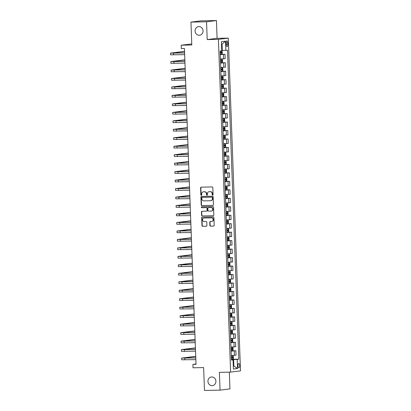 <?xml version="1.0" encoding="UTF-8"?>
<svg xmlns="http://www.w3.org/2000/svg" width="411" height="411" viewBox="0 0 411 411"><rect width="100%" height="100%" fill="white"/><g stroke="black" fill="none" stroke-linecap="round" stroke-linejoin="round"><path stroke-width="0.62" d="M212.667 195.122A0.468 0.426 -97.2 0 0 213.078 194.65L212.816 187.58A0.668 0.611 -97.2 0 0 212.179 186.928L201.169 187.154A0.668 0.611 -97.2 0 0 200.583 187.832L200.84 194.896A0.468 0.426 -97.2 0 0 201.328 195.353A0.468 0.426 -97.2 0 0 201.698 194.881L201.662 193.966A2.132 1.957 -97.2 0 1 203.543 191.798L204.462 191.778A2.132 1.957 -97.2 0 1 206.497 193.869L206.533 194.783A0.468 0.426 -97.2 0 0 207.016 195.235A0.468 0.426 -97.2 0 0 207.385 194.763L207.355 193.848A2.132 1.957 -97.2 0 1 209.235 191.68L210.149 191.665A2.132 1.957 -97.2 0 1 212.184 193.751L212.22 194.665A0.468 0.426 -97.2 0 0 212.667 195.122M211.768 376.974A4.341 3.987 -97.2 0 0 211.388 377.005A4.341 3.987 -97.2 0 0 207.951 381.603A4.341 3.987 -97.2 0 0 212.086 385.652A4.341 3.987 -97.2 0 0 212.466 385.621A4.341 3.987 -97.2 0 0 215.903 381.023A4.341 3.987 -97.2 0 0 211.768 376.974M198.919 26.592A4.341 3.987 -97.2 0 0 198.539 26.617A4.341 3.987 -97.2 0 0 195.102 31.215A4.341 3.987 -97.2 0 0 199.237 35.269A4.341 3.987 -97.2 0 0 199.618 35.238A4.341 3.987 -97.2 0 0 203.055 30.64A4.341 3.987 -97.2 0 0 198.919 26.592M239.644 365.538A2.173 0.858 88.8 0 0 238.74 363.473A2.173 0.858 88.8 0 0 237.928 365.754A2.173 0.858 88.8 0 0 238.832 367.814A2.173 0.858 88.8 0 0 239.644 365.538M209.893 225.49A0.668 0.611 -97.2 0 0 210.524 226.142L213.617 226.076A0.668 0.611 -97.2 0 0 214.203 225.403L213.915 217.553A0.668 0.611 -97.2 0 0 213.278 216.9L202.269 217.121A0.668 0.611 -97.2 0 0 201.683 217.799L201.971 225.649A0.668 0.611 -97.2 0 0 202.602 226.302L206.337 226.225A0.668 0.611 -97.2 0 0 206.923 225.547L206.8 222.187A0.668 0.611 -97.2 0 0 206.163 221.534L204.313 221.575A1.783 1.634 -97.2 0 1 204.026 218.025A1.783 1.634 -97.2 0 1 204.185 218.015L211.434 217.866A1.783 1.634 -97.2 0 1 211.722 221.416A1.783 1.634 -97.2 0 1 211.562 221.426L210.355 221.452A0.668 0.611 -97.2 0 0 209.769 222.13L209.893 225.49L210.16 225.454A0.668 0.611 -97.2 0 0 210.797 226.107L213.792 226.045M206.543 21.793L207.195 39.579L217.09 38.341L216.438 20.55L206.543 21.793L190.961 22.107L191.798 44.979L181.205 45.195L181.328 48.585L184.441 48.519L196.021 364.341L192.908 364.403L193.031 367.794L203.625 367.578L204.467 390.45L220.049 390.137L229.944 388.893L229.328 372.145M207.195 39.579L218.411 39.353L230.612 372.114L219.397 372.345L220.049 390.137M212.857 205.387A0.668 0.611 -97.2 0 0 213.448 204.714L213.155 196.864A0.668 0.611 -97.2 0 0 212.523 196.211L201.508 196.432A0.668 0.611 -97.2 0 0 200.922 197.11L201.21 204.961A0.668 0.611 -97.2 0 0 201.847 205.613L212.975 205.377M213.535 207.206L213.823 215.056A0.668 0.611 -97.2 0 1 213.237 215.734L202.227 215.955A0.668 0.611 -97.2 0 1 201.59 215.302L201.467 211.942A0.668 0.611 -97.2 0 1 202.053 211.264L206.517 211.177A0.668 0.611 -97.2 0 0 207.108 210.499L207.026 208.269A0.668 0.611 -97.2 0 0 206.389 207.617L201.739 207.709A0.468 0.426 -97.2 0 1 201.703 206.779L212.898 206.553A0.668 0.611 -97.2 0 1 213.535 207.206M190.961 22.107L200.856 20.863L216.438 20.55M226.127 43.083L226.178 44.573A2.106 0.832 88.8 0 0 227.052 46.577A2.106 0.832 88.8 0 0 227.838 44.367L227.781 42.878A2.106 0.832 88.8 0 0 226.913 40.879A2.106 0.832 88.8 0 0 226.127 43.083M218.411 39.353L228.305 38.115L240.507 370.876L230.612 372.114M225.516 41.187L225.855 50.337L222.289 50.522L222.053 44.08L225.516 41.187L221.401 41.701L221.735 50.851L220.116 51.056L231.45 360.098L233.068 359.892L231.439 359.815M231.419 359.322L238.801 359.173L227.473 50.132L225.855 50.337M238.801 359.173L237.188 359.378L237.522 368.528L233.402 369.042L233.068 359.892M191.762 43.941L181.205 45.195M217.09 38.341L228.305 38.115M196.011 364.012L192.908 364.403M222.053 44.08L221.488 44.152M222.289 50.522L221.724 50.532M233.294 366.011L233.859 366.001L233.623 359.563L231.429 359.604M233.294 366.073L233.859 366.001L237.522 368.528M220.239 54.35L225.002 54.252L220.25 54.627M220.409 59.035L225.166 58.655L225.002 54.252M220.548 62.821L225.315 62.724L220.558 63.099M220.722 67.507L225.475 67.127L225.315 62.724M220.861 71.293L225.624 71.195L220.871 71.571M221.031 75.978L225.788 75.598L225.624 71.195M221.169 79.765L225.937 79.667L221.18 80.042M221.344 84.45L226.096 84.07L225.937 79.667M221.483 88.237L226.245 88.139L221.493 88.514M221.652 92.922L226.41 92.542L226.245 88.139M221.791 96.708L226.559 96.611L221.801 96.986M221.961 101.394L226.718 101.014L226.559 96.611M222.099 105.18L226.867 105.082L222.11 105.457M222.274 109.865L227.026 109.485L226.867 105.082M222.413 113.652L227.175 113.554L222.423 113.929M222.582 118.337L227.34 117.957L227.175 113.554M222.721 122.118L227.489 122.026L222.731 122.401M222.896 126.809L227.648 126.429L227.489 122.026M223.034 130.59L227.797 130.498L223.045 130.873M223.204 135.281L227.961 134.9L227.797 130.498M223.343 139.062L228.11 138.969L223.353 139.344M223.517 143.752L228.269 143.372L228.11 138.969M223.656 147.534L228.418 147.441L223.666 147.816M223.825 152.224L228.583 151.844L228.418 147.441M223.964 156.005L228.732 155.913L223.974 156.288M224.139 160.691L228.891 160.316L228.732 155.913M224.278 164.477L229.04 164.385L224.288 164.76M224.447 169.162L229.204 168.787L229.04 164.385M224.586 172.949L229.353 172.851L224.596 173.231M224.76 177.634L229.513 177.259L229.353 172.851M224.899 181.421L229.662 181.323L224.909 181.703M225.069 186.106L229.826 185.731L229.662 181.323M225.207 189.892L229.975 189.795L225.218 190.175M225.382 194.578L230.134 194.203L229.975 189.795M225.521 198.364L230.283 198.266L225.531 198.647M225.69 203.049L230.448 202.674L230.283 198.266M225.829 206.836L230.597 206.738L225.839 207.118M226.004 211.521L230.756 211.146L230.597 206.738M226.142 215.307L230.905 215.21L226.153 215.59M226.312 219.993L231.064 219.618L230.905 215.21M226.451 223.779L231.218 223.682L226.461 224.062M226.62 228.465L231.378 228.09L231.218 223.682M226.759 232.251L231.527 232.153L226.769 232.534M226.934 236.936L231.686 236.561L231.527 232.153M227.072 240.723L231.835 240.625L227.083 241.005M227.242 245.408L231.999 245.033L231.835 240.625M227.381 249.194L232.148 249.097L227.391 249.477M227.555 253.88L232.307 253.505L232.148 249.097M227.694 257.666L232.456 257.569L227.704 257.949M227.864 262.352L232.621 261.977L232.456 257.569M228.002 266.138L232.77 266.04L228.013 266.42M228.177 270.823L232.929 270.448L232.77 266.04M228.316 274.61L233.078 274.512L228.326 274.892M228.485 279.295L233.243 278.915L233.078 274.512M228.624 283.081L233.391 282.984L228.634 283.359M228.799 287.767L233.551 287.387L233.391 282.984M228.937 291.553L233.7 291.456L228.948 291.831M229.107 296.239L233.864 295.858L233.7 291.456M229.246 300.025L234.013 299.927L229.256 300.302M229.42 304.71L234.172 304.33L234.013 299.927M229.559 308.497L234.321 308.399L229.569 308.774M229.728 313.182L234.486 312.802L234.321 308.399M229.867 316.968L234.635 316.871L229.877 317.246M230.042 321.654L234.794 321.274L234.635 316.871M230.181 325.44L234.943 325.342L230.191 325.718M230.35 330.125L235.107 329.745L234.943 325.342M230.489 333.912L235.256 333.814L230.499 334.189M230.658 338.597L235.416 338.217L235.256 333.814M230.797 342.384L235.565 342.286L230.812 342.661M230.972 347.069L235.724 346.689L235.565 342.286M231.11 350.85L235.873 350.758L231.121 351.133M231.28 355.541L236.037 355.161L235.873 350.758M233.623 359.563L237.188 359.378M212.836 195.081A0.468 0.426 -97.2 0 1 212.487 194.634L212.456 193.72A2.132 1.957 -97.2 0 0 210.417 191.629L210.149 191.665M209.178 191.685A2.132 1.957 -97.2 0 1 209.502 191.649L210.417 191.629M203.491 191.798A2.132 1.957 -97.2 0 1 203.81 191.762L204.729 191.747A2.132 1.957 -97.2 0 1 206.764 193.833L206.8 194.747A0.468 0.426 -97.2 0 0 207.149 195.194M201.262 187.149A0.668 0.611 -97.2 0 0 200.851 187.796L201.107 194.865A0.468 0.426 -97.2 0 0 201.457 195.312M201.601 196.432A0.668 0.611 -97.2 0 0 201.19 197.075L201.477 204.925A0.668 0.611 -97.2 0 0 202.114 205.577L213.032 205.356M212.328 197.609A0.468 0.426 -97.2 0 0 211.881 197.152L202.217 197.352A0.468 0.426 -97.2 0 0 201.806 197.825L201.842 198.79A2.132 1.957 -97.2 0 0 203.877 200.876L210.483 200.743A2.132 1.957 -97.2 0 0 212.364 198.575L212.595 197.578A0.468 0.426 -97.2 0 0 212.148 197.121L211.881 197.152M202.402 197.326A0.468 0.426 -97.2 0 1 202.484 197.316L212.148 197.121M210.802 200.707A2.132 1.957 -97.2 0 0 212.631 198.544L212.364 198.575M212.595 197.578L212.631 198.544M213.412 215.703L202.227 215.955M202.145 211.264A0.668 0.611 -97.2 0 0 201.734 211.912L201.858 215.272A0.668 0.611 -97.2 0 0 202.495 215.924M206.635 211.162L206.784 211.141A0.668 0.611 -97.2 0 0 207.375 210.463L207.293 208.238A0.668 0.611 -97.2 0 0 206.656 207.586L201.739 207.709M201.827 206.779A0.468 0.426 -97.2 0 0 202.007 207.678M211.151 211.084A1.783 1.634 -97.2 0 0 212.718 209.184A1.783 1.634 -97.2 0 0 211.023 207.524L208.469 207.576A0.668 0.611 -97.2 0 0 207.884 208.254L207.961 210.483A0.668 0.611 -97.2 0 0 208.598 211.136L211.151 211.084M211.444 211.049A1.783 1.634 -97.2 0 0 212.985 209.153A1.783 1.634 -97.2 0 0 211.29 207.488L211.023 207.524M208.618 207.555A0.668 0.611 -97.2 0 1 208.737 207.54L211.29 207.488M210.447 221.447A0.668 0.611 -97.2 0 0 210.036 222.094L210.16 225.454M211.855 221.39A1.783 1.634 -97.2 0 0 213.396 219.495A1.783 1.634 -97.2 0 0 211.701 217.835L211.434 217.866M204.159 218.015A1.783 1.634 -97.2 0 1 204.452 217.979L211.701 217.835M202.361 217.121A0.668 0.611 -97.2 0 0 201.95 217.763L202.238 225.613A0.668 0.611 -97.2 0 0 202.87 226.266L206.512 226.194M221.719 50.856L222.151 51.329L222.228 53.363L221.719 54.108L220.234 54.201M220.183 52.916L221.39 52.844L221.365 52.033L220.157 52.099M220.193 52.88L221.39 52.844M220.466 52.053L220.496 52.865M184.549 51.36L170.493 53.122L184.606 52.962M170.493 53.122L170.555 54.812L184.667 54.658M184.606 52.891L172.188 53.06L184.549 51.478M220.543 62.672L222.027 62.58L222.536 61.835L222.464 59.801L221.904 59.189L220.419 59.287M221.904 59.189L220.419 59.251M220.496 61.388L221.704 61.316L221.673 60.504L220.466 60.571M220.502 61.352L221.704 61.316M220.774 60.525L220.805 61.337M220.856 71.144L222.336 71.052L222.849 70.307L222.772 68.272L222.212 67.661L220.728 67.758M222.212 67.661L220.728 67.723M220.805 69.86L222.012 69.788L221.986 68.976L220.779 69.043M220.815 69.824L222.012 69.788M221.087 68.997L221.118 69.808M221.164 79.616L222.649 79.523L223.158 78.778L223.086 76.744L222.541 76.148L221.041 76.23M222.659 79.503L222.541 76.148L221.041 76.194M221.118 78.331L222.325 78.26L222.294 77.448L221.087 77.515M221.123 78.296L222.325 78.26M221.395 77.468L221.426 78.28M184.858 59.831L170.801 61.593L184.919 61.434M170.801 61.593L170.863 63.284L184.981 63.13M184.914 61.362L172.497 61.527L184.863 59.949M185.171 68.303L171.115 70.065L185.227 69.906M171.115 70.065L171.176 71.755L185.289 71.601M185.222 69.834L172.81 69.998L185.171 68.421M185.479 76.775L171.423 78.537L185.536 78.378M171.423 78.537L171.485 80.227L185.602 80.068M185.536 78.306L173.118 78.47L185.484 76.893M221.478 88.088L222.957 87.995L223.471 87.25L223.394 85.216L222.849 84.62L221.349 84.702M222.973 87.975L222.849 84.62L221.349 84.666M221.426 86.798L222.634 86.731L222.603 85.92L221.401 85.986M221.431 86.767L222.634 86.731M221.709 85.935L221.74 86.752M185.787 85.247L171.731 87.004L185.849 86.849M171.731 87.004L171.798 88.699L185.911 88.54M185.844 86.778L173.427 86.942L185.793 85.365M221.786 96.559L223.271 96.467L223.779 95.722L223.707 93.687L223.147 93.076L221.663 93.174M223.147 93.076L221.663 93.138M221.74 95.27L222.947 95.203L222.916 94.391L221.709 94.458M221.745 95.239L222.947 95.203M222.017 94.407L222.048 95.224M222.094 105.031L223.579 104.939L224.093 104.194L224.016 102.159L223.456 101.548L221.971 101.64M223.456 101.548L221.971 101.609M222.048 103.742L223.255 103.675L223.224 102.863L222.017 102.93M222.053 103.711L223.255 103.675M222.33 102.878L222.361 103.695M222.408 113.503L223.892 113.41L224.401 112.665L224.329 110.631L223.769 110.02L222.284 110.112M223.769 110.02L222.279 110.081M222.361 112.213L223.569 112.146L223.538 111.335L222.33 111.402M222.639 111.35L222.67 112.167L222.356 112.182M222.716 121.975L224.201 121.882L224.714 121.137L224.637 119.103L224.077 118.491L222.592 118.584M224.077 118.491L222.592 118.553M222.67 120.685L223.877 120.618L223.846 119.806L222.639 119.873M222.952 119.822L222.983 120.639L222.67 120.654M223.029 130.446L224.514 130.354L225.023 129.609L224.951 127.574L224.391 126.963L222.906 127.056M224.391 126.963L222.901 127.025M222.983 129.157L224.19 129.09L224.159 128.278L222.952 128.345M223.26 128.294L223.291 129.111L222.978 129.126M186.101 93.718L172.045 95.475L186.157 95.321M172.045 95.475L172.106 97.171L186.219 97.011M186.157 95.249L173.74 95.414L186.106 93.836M186.409 102.19L172.353 103.947L186.471 103.793M172.353 103.947L172.415 105.642L186.532 105.483M186.466 103.721L174.048 103.885L186.414 102.308M186.722 110.662L172.666 112.419L186.779 112.265M172.666 112.419L172.728 114.114L186.841 113.955M186.779 112.193L174.362 112.357L186.728 110.78M187.031 119.133L172.974 120.891L187.092 120.736M172.974 120.891L173.036 122.586L187.154 122.427M187.087 120.664L174.67 120.829L187.036 119.252M187.344 127.605L173.288 129.362L187.401 129.203M173.288 129.362L173.35 131.058L187.462 130.898M187.401 129.136L174.983 129.301L187.349 127.723M223.337 138.918L224.822 138.82L225.336 138.075L225.259 136.046L224.699 135.435L223.214 135.527M224.699 135.435L223.214 135.496M223.291 137.628L224.498 137.562L224.468 136.75L223.26 136.817M223.296 137.598L224.498 137.562M223.574 136.765L223.599 137.582M187.652 136.077L173.596 137.834L187.714 137.675M173.596 137.834L173.658 139.529L187.776 139.37M187.709 137.608L175.292 137.772L187.657 136.195M223.651 147.39L225.136 147.292L225.644 146.547L225.567 144.518L225.007 143.907L223.527 143.999M225.007 143.907L223.522 143.968M223.605 146.1L224.807 146.033L224.781 145.222L223.574 145.289M223.61 146.069L224.807 146.033M223.882 145.237L223.913 146.054M187.966 144.549L173.91 146.306L188.022 146.146M173.91 146.306L173.971 148.001L188.084 147.842M188.022 146.08L175.605 146.244L187.971 144.667M223.959 155.861L225.444 155.764L225.952 155.019L225.88 152.99L225.32 152.378L223.836 152.471M225.32 152.378L223.836 152.44M223.913 154.572L225.12 154.505L225.089 153.693L223.882 153.76M223.918 154.536L225.12 154.505M224.195 153.709L224.221 154.521M188.274 153.02L174.218 154.777L188.336 154.618M174.218 154.777L174.279 156.473L188.397 156.314M188.33 154.551L175.913 154.716L188.279 153.139M224.272 164.333L225.757 164.236L226.266 163.491L226.189 161.461L225.644 160.865L224.149 160.942M225.767 164.22L225.644 160.865L224.144 160.912M224.226 163.044L225.428 162.977L225.403 162.165L224.195 162.232M224.231 163.008L225.428 162.977M224.504 162.181L224.534 162.992M188.587 161.492L174.531 163.249L188.644 163.09M174.531 163.249L174.593 164.945L188.706 164.785M188.644 163.023L176.227 163.188L188.592 161.61M224.581 172.805L226.065 172.707L226.574 171.962L226.502 169.933L225.958 169.337L224.457 169.414M226.081 172.692L225.958 169.337L224.457 169.383M224.534 171.515L225.742 171.449L225.711 170.637L224.504 170.704M224.54 171.479L225.742 171.449M224.817 170.652L224.843 171.464M188.896 169.964L174.839 171.721L188.957 171.562M174.839 171.721L174.901 173.416L189.019 173.257M188.952 171.495L176.535 171.659L188.901 170.082M224.894 181.277L226.379 181.179L226.887 180.434L226.81 178.405L226.25 177.793L224.766 177.886M226.25 177.793L224.766 177.855M224.843 179.987L226.05 179.92L226.024 179.109L224.817 179.175M224.853 179.951L226.05 179.92M225.125 179.124L225.156 179.936M189.209 178.436L175.153 180.193L189.266 180.033M175.153 180.193L175.214 181.888L189.327 181.729M189.266 179.967L176.848 180.131L189.209 178.554M225.202 189.748L226.687 189.651L227.196 188.906L227.124 186.877L226.564 186.265L225.079 186.358M226.564 186.265L225.079 186.322M225.156 188.459L226.363 188.392L226.333 187.58L225.125 187.647M225.161 188.423L226.363 188.392M225.434 187.596L225.464 188.408M225.516 198.22L226.995 198.123L227.509 197.378L227.432 195.343L226.872 194.737L225.387 194.829M226.872 194.737L225.387 194.793M225.464 196.931L226.672 196.864L226.641 196.047L225.439 196.119M225.747 196.068L225.778 196.879L225.464 196.895M225.824 206.692L227.309 206.594L227.817 205.849L227.745 203.815L227.185 203.209L225.701 203.301M227.185 203.209L225.701 203.265M225.778 205.402L226.985 205.336L226.954 204.519L225.747 204.591M226.055 204.539L226.086 205.351L225.778 205.366M226.132 215.164L227.617 215.066L228.131 214.321L228.054 212.287L227.494 211.68L226.009 211.773M227.494 211.68L226.009 211.737M226.086 213.874L227.293 213.807L227.262 212.99L226.055 213.062M226.369 213.011L226.399 213.823L226.086 213.838M226.446 223.635L227.93 223.538L228.439 222.793L228.367 220.758L227.807 220.152L226.322 220.245M227.807 220.152L226.322 220.209M226.399 222.346L227.607 222.279L227.576 221.462L226.369 221.534M226.404 222.31L227.607 222.279M226.677 221.483L226.708 222.294M226.754 232.107L228.239 232.01L228.752 231.265L228.675 229.23L228.115 228.619L226.631 228.716M228.115 228.619L226.631 228.68M226.708 230.818L227.915 230.751L227.884 229.934L226.677 230.006M226.713 230.782L227.915 230.751M226.99 229.955L227.021 230.766M227.067 240.574L228.552 240.481L229.061 239.736L228.989 237.702L228.439 237.106L226.944 237.188M228.562 240.461L228.439 237.106L226.939 237.152M227.021 239.289L228.228 239.223L228.197 238.406L226.99 238.478M227.026 239.253L228.228 239.223M227.298 238.426L227.329 239.238M227.375 249.045L228.86 248.953L229.374 248.208L229.297 246.174L228.752 245.578L227.252 245.66M228.876 248.932L228.752 245.578L227.252 245.624M227.329 247.761L228.537 247.694L228.506 246.877L227.298 246.944M227.334 247.725L228.537 247.694M227.612 246.898L227.637 247.71M227.689 257.517L229.174 257.425L229.682 256.68L229.61 254.645L229.05 254.034L227.566 254.132M229.05 254.034L227.56 254.096M227.643 256.233L228.85 256.166L228.819 255.349L227.612 255.416M227.648 256.197L228.85 256.166M227.92 255.37L227.951 256.181M227.997 265.989L229.482 265.896L229.996 265.152L229.919 263.117L229.359 262.506L227.874 262.603M229.359 262.506L227.874 262.567M227.951 264.705L229.158 264.633L229.127 263.821L227.92 263.888M227.956 264.669L229.158 264.633M228.233 263.841L228.259 264.653M228.311 274.461L229.795 274.368L230.304 273.623L230.227 271.589L229.667 270.977L228.187 271.075M229.667 270.977L228.182 271.039M228.264 273.176L229.466 273.104L229.441 272.293L228.233 272.359M228.269 273.14L229.466 273.104M228.542 272.313L228.573 273.125M228.619 282.932L230.103 282.84L230.612 282.095L230.54 280.061L229.98 279.449L228.495 279.547M229.98 279.449L228.495 279.511M228.573 281.648L229.78 281.576L229.749 280.764L228.542 280.831M228.578 281.612L229.78 281.576M228.855 280.785L228.881 281.597M228.932 291.404L230.417 291.312L230.925 290.567L230.848 288.532L230.288 287.921L228.804 288.019M230.288 287.921L228.804 287.983M228.881 290.12L230.088 290.048L230.062 289.236L228.855 289.303M229.163 289.257L229.194 290.068L228.881 290.084M229.24 299.876L230.725 299.783L231.234 299.038L231.162 297.004L230.602 296.393L229.117 296.49M230.602 296.393L229.117 296.454M229.194 298.592L230.401 298.52L230.371 297.708L229.163 297.775M229.472 297.728L229.502 298.54L229.194 298.556M229.554 308.348L231.033 308.255L231.547 307.51L231.47 305.476L230.91 304.864L229.425 304.962M230.91 304.864L229.425 304.926M229.502 307.063L230.71 306.991L230.684 306.18L229.477 306.246M229.785 306.2L229.816 307.012L229.502 307.027M229.862 316.819L231.347 316.727L231.855 315.982L231.783 313.947L231.223 313.336L229.739 313.434M231.223 313.336L229.739 313.398M229.816 315.535L231.023 315.463L230.992 314.651L229.785 314.718M229.821 315.499L231.023 315.463M230.093 314.672L230.124 315.484M230.175 325.291L231.655 325.199L232.169 324.454L232.092 322.419L231.532 321.808L230.047 321.905M231.532 321.808L230.047 321.87M230.124 324.002L231.331 323.935L231.301 323.123L230.098 323.19M230.129 323.971L231.331 323.935M230.407 323.138L230.437 323.955M230.484 333.763L231.968 333.67L232.477 332.925L232.405 330.891L231.855 330.295L230.36 330.372M231.979 333.65L231.855 330.295L230.36 330.341M230.437 332.473L231.645 332.407L231.614 331.595L230.407 331.662M230.443 332.442L231.645 332.407M230.715 331.61L230.746 332.427M189.517 186.907L175.461 188.664L189.574 188.505M175.461 188.664L175.523 190.36L189.641 190.201M189.574 188.438L177.156 188.603L189.522 187.026M189.831 195.379L175.774 197.136L189.887 196.977M175.774 197.136L175.836 198.832L189.949 198.672M189.882 196.905L177.47 197.075L189.831 195.497M190.139 203.851L176.083 205.608L190.195 205.449M176.083 205.608L176.144 207.303L190.262 207.144M190.195 205.377L177.778 205.546L190.144 203.969M190.447 212.323L176.391 214.08L190.509 213.92M176.391 214.08L176.458 215.775L190.57 215.616M190.504 213.848L178.086 214.018L190.452 212.441M190.761 220.789L176.704 222.551L190.817 222.392M176.704 222.551L176.766 224.247L190.879 224.087M190.817 222.32L178.4 222.49L190.766 220.913M191.069 229.261L177.013 231.023L191.13 230.864M177.013 231.023L177.074 232.718L191.192 232.559M191.125 230.792L178.708 230.961L191.074 229.384M191.382 237.733L177.326 239.495L191.439 239.336M177.326 239.495L177.388 241.19L191.5 241.031M191.439 239.264L179.021 239.433L191.387 237.856M191.69 246.204L177.634 247.967L191.752 247.807M177.634 247.967L177.696 249.662L191.814 249.503M191.747 247.735L179.33 247.905L191.696 246.328M192.004 254.676L177.948 256.438L192.06 256.279M177.948 256.438L178.009 258.134L192.122 257.974M192.06 256.207L179.643 256.377L192.009 254.799M192.312 263.148L178.256 264.91L192.374 264.751M178.256 264.91L178.317 266.605L192.435 266.446M192.369 264.679L179.951 264.848L192.317 263.266M192.625 271.62L178.569 273.382L192.682 273.223M178.569 273.382L178.631 275.072L192.744 274.918M192.682 273.151L180.265 273.32L192.631 271.738M192.934 280.091L178.877 281.854L192.995 281.694M178.877 281.854L178.939 283.544L193.057 283.39M192.99 281.622L180.573 281.792L192.939 280.21M193.247 288.563L179.191 290.325L193.304 290.166M179.191 290.325L179.253 292.016L193.365 291.861M193.304 290.094L180.886 290.264L193.247 288.681M193.555 297.035L179.499 298.797L193.617 298.638M179.499 298.797L179.561 300.487L193.679 300.333M193.612 298.566L181.194 298.73L193.56 297.153M193.869 305.507L179.812 307.269L193.925 307.109M179.812 307.269L179.874 308.959L193.987 308.8M193.92 307.038L181.508 307.202L193.869 305.625M194.177 313.978L180.121 315.74L194.233 315.581M180.121 315.74L180.182 317.431L194.3 317.271M194.233 315.509L181.816 315.674L194.182 314.096M194.49 322.45L180.429 324.207L194.547 324.053M180.429 324.207L180.496 325.902L194.609 325.743M194.542 323.981L182.13 324.145L194.49 322.568M194.799 330.922L180.742 332.679L194.855 332.525M180.742 332.679L180.804 334.374L194.917 334.215M194.855 332.453L182.438 332.617L194.804 331.04M230.792 342.235L232.277 342.142L232.79 341.397L232.713 339.363L232.153 338.751L230.669 338.844M232.153 338.751L230.669 338.813M230.746 340.945L231.953 340.878L231.922 340.067L230.715 340.133M230.751 340.914L231.953 340.878M231.028 340.082L231.059 340.899M195.107 339.394L181.051 341.151L195.168 340.996M181.051 341.151L181.112 342.846L195.23 342.687M195.163 340.925L182.746 341.089L195.112 339.512M231.105 350.706L232.59 350.614L233.099 349.869L233.027 347.834L232.467 347.223L230.982 347.316M232.467 347.223L230.977 347.285M231.059 349.417L232.266 349.35L232.236 348.538L231.028 348.605M231.064 349.386L232.266 349.35M231.336 348.554L231.367 349.371M195.42 347.865L181.364 349.622L195.477 349.468M181.364 349.622L181.426 351.318L195.538 351.158M195.477 349.396L183.059 349.561L195.425 347.983M231.414 359.178L232.898 359.086L233.412 358.341L233.335 356.306L232.775 355.695L231.29 355.787M232.775 355.695L231.29 355.756M231.367 357.889L232.575 357.822L232.544 357.01L231.336 357.077M231.372 357.858L232.575 357.822M231.65 357.025L231.681 357.842M195.728 356.337L181.672 358.094L195.79 357.935M181.672 358.094L181.734 359.789L195.852 359.63M195.785 357.868L183.368 358.032L195.734 356.455M223.548 58.86L223.384 54.452M223.856 67.332L223.697 62.924M224.17 75.804L224.005 71.396M224.478 84.276L224.319 79.868M224.791 92.747L224.627 88.339M225.1 101.219L224.94 96.811M225.413 109.691L225.249 105.283M225.721 118.163L225.562 113.755M226.029 126.634L225.87 122.226M226.343 135.106L226.178 130.698M226.651 143.578L226.492 139.17M226.964 152.049L226.8 147.641M227.273 160.521L227.113 156.113M227.586 168.988L227.422 164.585M227.894 177.46L227.735 173.057M228.208 185.931L228.043 181.528M228.516 194.403L228.357 190M228.829 202.875L228.665 198.472M229.138 211.346L228.978 206.944M229.451 219.818L229.287 215.415M229.759 228.29L229.6 223.887M230.068 236.762L229.908 232.359M230.381 245.233L230.222 240.831M230.689 253.705L230.53 249.302M231.003 262.177L230.838 257.774M231.311 270.649L231.152 266.246M231.624 279.12L231.46 274.718M231.932 287.592L231.773 283.189M232.246 296.064L232.081 291.656M232.554 304.536L232.395 300.128M232.867 313.007L232.703 308.599M233.176 321.479L233.016 317.071M233.489 329.951L233.325 325.543M233.797 338.423L233.638 334.015M234.111 346.894L233.946 342.486M234.419 355.366L234.26 350.958M226.122 42.908L227.781 42.878M226.173 44.403L227.838 44.367M212.456 193.72L212.184 193.751M209.502 191.649L209.235 191.68M206.8 194.747L206.533 194.783M206.764 193.833L206.497 193.869M204.729 191.747L204.462 191.778M203.81 191.762L203.543 191.798M201.107 194.865L200.84 194.896M200.851 187.796L200.583 187.832M212.487 194.634L212.22 194.665M202.114 205.577L201.847 205.613M201.477 204.925L201.21 204.961M201.19 197.075L200.922 197.11M202.484 197.316L202.217 197.352M201.858 215.272L201.59 215.302M201.734 211.912L201.467 211.942M207.375 210.463L207.108 210.499M207.293 208.238L207.026 208.269M206.656 207.586L206.389 207.617M208.737 207.54L208.469 207.576M210.036 222.094L209.769 222.13M204.452 217.979L204.185 218.015M202.87 226.266L202.602 226.302M202.238 225.613L201.971 225.649M201.95 217.763L201.683 217.799M210.797 226.107L210.524 226.142M221.729 54.088L221.611 50.866M220.317 52.094L220.275 51.036M220.394 54.195L220.347 52.906M173.57 53.183L173.632 54.879M222.043 62.559L221.919 59.205M220.625 60.566L220.579 59.276M220.702 62.667L220.656 61.378M222.351 71.031L222.228 67.676M220.938 69.038L220.887 67.748M221.015 71.139L220.964 69.849M221.246 77.509L221.2 76.22M221.324 79.611L221.277 78.321M173.884 61.655L173.945 63.351M174.192 70.127L174.254 71.822M174.505 78.599L174.567 80.294M221.56 85.981L221.508 84.692M221.637 88.082L221.586 86.793M174.814 87.07L174.875 88.766M223.281 96.446L223.158 93.091M221.868 94.453L221.822 93.163M221.945 96.554L221.899 95.265M223.594 104.918L223.471 101.563M222.181 102.925L222.13 101.635M222.259 105.026L222.207 103.736M223.903 113.39L223.779 110.035M222.49 111.396L222.443 110.107M222.567 113.498L222.521 112.208M222.67 112.167L223.569 112.146M224.216 121.862L224.093 118.507M222.798 119.868L222.752 118.579M222.875 121.969L222.829 120.68M222.983 120.639L223.877 120.618M224.524 130.333L224.401 126.978M223.111 128.34L223.065 127.05M223.188 130.441L223.142 129.152M223.291 129.111L224.19 129.09M175.127 95.542L175.189 97.237M175.435 104.014L175.497 105.709M175.749 112.486L175.81 114.181M176.057 120.957L176.119 122.653M176.365 129.429L176.432 131.124M224.838 138.805L224.714 135.45M223.42 136.812L223.373 135.522M223.497 138.913L223.45 137.623M176.679 137.901L176.74 139.596M225.146 147.277L225.023 143.922M223.733 145.283L223.687 143.994M223.81 147.385L223.764 146.095M176.987 146.373L177.049 148.068M225.459 155.748L225.336 152.394M224.041 153.755L223.995 152.466M224.118 155.851L224.072 154.567M177.3 154.844L177.362 156.54M224.355 162.227L224.308 160.937M224.432 164.323L224.385 163.039M177.609 163.316L177.67 165.011M224.663 170.693L224.617 169.409M224.74 172.795L224.694 171.51M177.922 171.788L177.984 173.483M226.389 181.164L226.266 177.809M224.976 179.165L224.93 177.881M225.053 181.266L225.007 179.982M178.23 180.259L178.292 181.955M226.702 189.635L226.579 186.281M225.285 187.637L225.238 186.353M225.362 189.738L225.315 188.454M227.011 198.107L226.887 194.752M225.598 196.109L225.547 194.824M225.675 198.21L225.624 196.926M225.778 196.879L226.672 196.864M227.319 206.579L227.201 203.224M225.906 204.58L225.86 203.296M225.983 206.682L225.937 205.397M226.086 205.351L226.985 205.336M227.632 215.051L227.509 211.696M226.22 213.052L226.168 211.768M226.297 215.153L226.245 213.869M226.399 213.823L227.293 213.807M227.941 223.517L227.817 220.162M226.528 221.524L226.482 220.239M226.605 223.625L226.559 222.341M228.254 231.989L228.131 228.634M226.836 229.996L226.79 228.711M226.913 232.097L226.867 230.812M227.149 238.467L227.103 237.183M227.226 240.569L227.18 239.279M227.458 246.939L227.411 245.655M227.535 249.04L227.489 247.751M229.184 257.404L229.061 254.049M227.771 255.411L227.725 254.121M227.848 257.512L227.802 256.223M229.497 265.876L229.374 262.521M228.079 263.883L228.033 262.593M228.156 265.984L228.11 264.694M229.806 274.348L229.682 270.993M228.393 272.354L228.346 271.065M228.47 274.456L228.424 273.166M230.119 282.819L229.996 279.465M228.701 280.826L228.655 279.537M228.778 282.927L228.732 281.638M230.427 291.291L230.304 287.936M229.014 289.298L228.968 288.008M229.091 291.399L229.045 290.109M229.194 290.068L230.088 290.048M230.741 299.763L230.617 296.408M229.323 297.77L229.276 296.48M229.4 299.871L229.353 298.581M229.502 298.54L230.401 298.52M231.049 308.235L230.925 304.88M229.636 306.241L229.585 304.952M229.713 308.342L229.662 307.053M229.816 307.012L230.71 306.991M231.357 316.706L231.239 313.352M229.944 314.713L229.898 313.423M230.021 316.814L229.975 315.525M231.67 325.178L231.547 321.823M230.258 323.185L230.206 321.895M230.335 325.286L230.283 323.996M230.566 331.656L230.52 330.367M230.643 333.758L230.597 332.468M178.544 188.731L178.605 190.427M178.852 197.203L178.913 198.893M179.165 205.675L179.227 207.365M179.473 214.146L179.535 215.837M179.787 222.618L179.848 224.308M180.095 231.09L180.157 232.78M180.408 239.562L180.47 241.252M180.717 248.028L180.778 249.724M181.025 256.5L181.092 258.195M181.338 264.972L181.4 266.667M181.647 273.443L181.708 275.139M181.96 281.915L182.022 283.611M182.268 290.387L182.33 292.082M182.582 298.859L182.643 300.554M182.89 307.33L182.952 309.026M183.203 315.802L183.265 317.498M183.512 324.274L183.573 325.969M183.825 332.746L183.887 334.441M232.292 342.122L232.169 338.767M230.879 340.128L230.828 338.839M230.956 342.229L230.905 340.94M184.133 341.217L184.195 342.913M232.6 350.593L232.477 347.238M231.188 348.6L231.141 347.31M231.265 350.701L231.218 349.412M184.447 349.689L184.508 351.384M232.914 359.065L232.79 355.71M231.496 357.072L231.45 355.782M231.573 359.173L231.527 357.883M184.755 358.161L184.816 359.856M209.312 191.66L209.045 191.696M203.625 191.778L203.358 191.809M202.443 197.321L202.176 197.352M210.941 200.696L210.668 200.732M206.846 211.141L206.579 211.172M211.578 211.038L211.311 211.069M208.68 207.545L208.408 207.581M211.989 221.38L211.722 221.416M204.293 217.989L204.026 218.025"/></g></svg>
